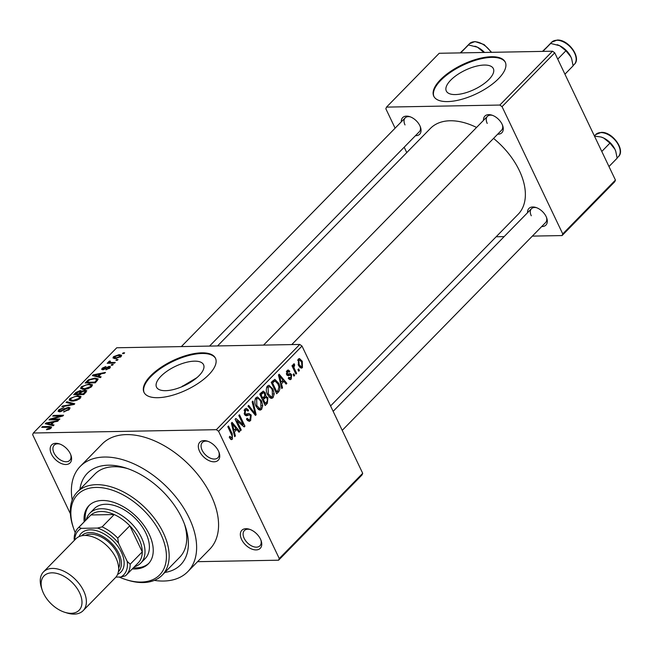 <?xml version="1.0" encoding="UTF-8"?>
<svg xmlns="http://www.w3.org/2000/svg" width="653" height="653" viewBox="0 0 653 653"><rect width="100%" height="100%" fill="white"/><g stroke="black" fill="none" stroke-linecap="round" stroke-linejoin="round"><path stroke-width="0.98" d="M70.312 453.729A12.872 7.844 44.4 0 1 70.973 455.337A12.872 7.844 44.4 0 1 65.194 464.487A12.872 7.844 44.4 0 1 51.432 454.072A12.872 7.844 44.4 0 1 59.219 443.836A12.872 7.844 44.4 0 1 70.312 453.729M59.921 444.081A10.889 6.636 -135.6 0 0 54.183 445.166A10.889 6.636 -135.6 0 0 53.979 452.929A10.889 6.636 -135.6 0 0 61.757 460.659A10.889 6.636 -135.6 0 0 69.749 460.398A10.889 6.636 -135.6 0 0 70.712 454.635M218.469 451.035A12.872 7.844 44.4 0 1 219.13 452.643A12.872 7.844 44.4 0 1 213.36 461.793A12.872 7.844 44.4 0 1 199.589 451.378A12.872 7.844 44.4 0 1 207.376 441.142A12.872 7.844 44.4 0 1 218.469 451.035M208.087 441.387A10.889 6.636 -135.6 0 0 202.348 442.473A10.889 6.636 -135.6 0 0 202.136 450.235A10.889 6.636 -135.6 0 0 209.923 457.965A10.889 6.636 -135.6 0 0 217.914 457.704A10.889 6.636 -135.6 0 0 218.869 451.941M260.49 539.133A12.872 7.844 44.4 0 1 261.151 540.749A12.872 7.844 44.4 0 1 255.38 549.899A12.872 7.844 44.4 0 1 241.61 539.484A12.872 7.844 44.4 0 1 249.397 529.24A12.872 7.844 44.4 0 1 260.49 539.133M250.107 529.485A10.889 6.636 -135.6 0 0 244.369 530.571A10.889 6.636 -135.6 0 0 244.165 538.333A10.889 6.636 -135.6 0 0 251.944 546.071A10.889 6.636 -135.6 0 0 259.935 545.802A10.889 6.636 -135.6 0 0 260.89 540.047M199.149 375.573A26.055 10.636 -25.5 0 0 203.548 364.701A26.055 10.636 -25.5 0 0 185.436 362.578A26.055 10.636 -25.5 0 0 160.916 376.267A26.055 10.636 -25.5 0 0 156.516 387.139A26.055 10.636 -25.5 0 0 174.629 389.253A26.055 10.636 -25.5 0 0 199.149 375.573M196.928 377.646L181.322 386.976M208.772 374.74A39.596 16.162 -25.5 0 0 215.466 358.219A39.596 16.162 -25.5 0 0 187.933 354.995A39.596 16.162 -25.5 0 0 150.672 375.793A39.596 16.162 -25.5 0 0 143.978 392.314A39.596 16.162 -25.5 0 0 171.51 395.538A39.596 16.162 -25.5 0 0 208.772 374.74M215.612 358.546A39.596 16.162 -25.5 0 0 187.844 355.754A39.596 16.162 -25.5 0 0 150.982 376.446A39.596 16.162 -25.5 0 0 144.142 392.641M401.293 121.85A11.876 7.24 44.4 0 1 409.643 116.626A11.876 7.24 44.4 0 1 419.887 125.76A11.876 7.24 44.4 0 1 420.491 127.245A11.876 7.24 44.4 0 1 415.447 135.702M209.548 346.082L419.34 131.718A9.901 6.04 -135.6 0 0 420.23 126.535M483.506 120.356A11.876 7.24 44.4 0 1 491.856 115.132A11.876 7.24 44.4 0 1 502.1 124.266A11.876 7.24 44.4 0 1 502.704 125.751A11.876 7.24 44.4 0 1 497.659 134.208M291.76 344.588L501.553 130.225A9.901 6.04 -135.6 0 0 502.443 125.041M527.551 212.698A11.876 7.24 44.4 0 1 535.901 207.474A11.876 7.24 44.4 0 1 546.145 216.6A11.876 7.24 44.4 0 1 546.749 218.086A11.876 7.24 44.4 0 1 541.704 226.55M342.221 430.368L545.598 222.567A9.901 6.04 -135.6 0 0 546.488 217.384M79.944 489.35A65.341 39.841 44.4 0 1 125.605 467.932A65.341 39.841 44.4 0 1 181.942 518.164A65.341 39.841 44.4 0 1 185.281 526.334A65.341 39.841 44.4 0 1 164.85 572.444M119.164 577.04A57.423 35.009 -135.6 0 0 126.021 579.652A57.423 35.009 -135.6 0 0 160.76 533.974A57.423 35.009 -135.6 0 0 99.338 487.505A57.423 35.009 -135.6 0 0 73.585 528.326L73.128 526.979A59.399 36.217 44.4 0 1 77.283 492.068A59.399 36.217 44.4 0 1 120.878 490.632A59.399 36.217 44.4 0 1 163.315 532.824A59.399 36.217 44.4 0 1 162.189 575.162L179.755 557.221A59.399 36.217 -135.6 0 0 184.538 524.269M154.328 580.395A75.242 45.873 -135.6 0 0 187.778 571.669A75.242 45.873 -135.6 0 0 189.207 518.033A75.242 45.873 -135.6 0 0 135.457 464.585A75.242 45.873 -135.6 0 0 80.237 466.413A75.242 45.873 -135.6 0 0 72.23 500.043M187.778 571.669L209.735 549.23A75.242 45.873 -135.6 0 0 211.156 495.603A75.242 45.873 -135.6 0 0 157.406 442.154A75.242 45.873 -135.6 0 0 102.186 443.983L80.237 466.413M330.573 405.946L518.164 214.274A61.382 37.425 -135.6 0 0 519.323 170.523A61.382 37.425 -135.6 0 0 493.546 138.412M476.568 127.449A61.382 37.425 -135.6 0 0 430.433 128.404L217.539 345.935M488.942 79.47A26.055 10.636 -25.5 0 0 493.341 68.598A26.055 10.636 -25.5 0 0 475.229 66.475A26.055 10.636 -25.5 0 0 450.709 80.164A26.055 10.636 -25.5 0 0 446.309 91.028A26.055 10.636 -25.5 0 0 464.422 93.15A26.055 10.636 -25.5 0 0 488.942 79.47M498.565 78.629A39.596 16.162 -25.5 0 0 505.259 62.117A39.596 16.162 -25.5 0 0 477.727 58.892A39.596 16.162 -25.5 0 0 440.465 79.69A39.596 16.162 -25.5 0 0 433.772 96.211A39.596 16.162 -25.5 0 0 461.304 99.427A39.596 16.162 -25.5 0 0 498.565 78.629M505.406 62.443A39.596 16.162 -25.5 0 0 477.637 59.652A39.596 16.162 -25.5 0 0 440.775 80.343A39.596 16.162 -25.5 0 0 433.935 96.53M116.593 359.591L118.046 359.566L117.352 360.276L115.899 360.301L116.593 359.591L116.928 360.285M111.418 362.488L115.254 362.415L114.553 363.133L107.157 363.264L109.043 362.529L108.561 361.705L109.622 361.019L110.479 361.199L109.843 361.721L110.039 362.382L111.418 362.488L111.753 363.182M109.369 363.223L108.937 362.488M109.843 361.721L110.43 363.207M111.802 364.48L113.255 364.456L112.561 365.174L111.108 365.198L111.802 364.48L112.136 365.182M109.206 366.333L110.479 366.757L109.908 368.014L105.827 369.802L108.896 367.982L108.692 367.043L102.75 369.753L101.656 369.378L102.219 368.186L105.949 366.496L103.296 368.137L103.296 369.043L109.206 366.333L109.973 367.941M109.198 368.619L108.692 367.043M103.28 369.712L102.888 368.896L103.59 369.647M98.685 376.299L101.117 376.863L100.382 377.614L92.342 375.622L93.077 374.871L105.476 372.414L104.741 373.157L101.101 373.834L98.685 376.299L99.166 377.312M92.489 385.213L92.179 384.568L91.738 386.584L88.139 388.657L83.959 389.425L80.637 388.511L81.307 386.764L89.224 383.923L92.408 384.862M81.013 396.934L80.703 396.289L80.262 398.306L76.662 400.387L72.483 401.154L69.161 400.232L69.83 398.493L77.748 395.645L80.931 396.591M51.13 428.066L49.318 429.201L46.453 429.666L47.024 428.956L49.979 428.058L49.963 427.299L41.719 427.348L42.421 426.638L49.318 426.507L51.603 426.989L51.13 428.066M50.297 428.735L49.963 427.299M302.004 346.049L218.575 431.29L216.347 429.682L33.327 433.012L116.748 347.771L299.768 344.441L302.004 346.049L362.701 473.303L362.023 474.96L278.602 560.201L279.272 558.544L362.701 473.303M216.347 429.682L299.768 344.441M51.579 424.426L54.019 424.989L53.285 425.74L45.237 423.748L45.971 422.997L58.37 420.54L57.644 421.283L53.995 421.96L51.579 424.426L52.06 425.438M51.734 419.153L59.872 419.006L59.17 419.724L48.999 419.903L49.75 419.144L60.843 415.985L52.697 416.132L53.391 415.422L63.561 415.235L62.81 416.002L51.734 419.153L52.06 419.855M68.532 407.333L70.051 407.88L69.3 409.504L63.553 411.929L68.173 409.464L68.712 408.345L67.847 408.043L59.537 411.806L58.076 411.308L58.746 409.823L63.88 407.619L59.954 409.782L59.447 410.81L60.272 411.088L65.047 408.46L68.532 407.333L69.471 409.317M66.802 401.726L74.769 403.783L74.091 404.476L61.847 406.778L62.574 406.035L73.201 404.191L66.067 402.468L66.802 401.726L67.3 402.779M85.127 390.208L86.816 390.739L83.821 394.534L73.65 394.722L75.821 392.502L80.303 390.494L81.674 391.229L85.127 390.208L86.082 392.216M81.633 390.959L81.943 391.784M94.848 378.111L98.195 378.977L95.297 382.813L85.127 382.993L88.375 379.866L94.848 378.111L95.199 378.854M119.164 354.636L121.629 355.265L121.123 356.554L115.344 358.611L112.961 357.975L113.467 356.693L119.164 354.636L119.523 355.395M123.18 352.857L124.633 352.832L123.939 353.551L122.486 353.575L123.18 352.857L123.515 353.551M197.557 561.678L278.602 560.201M298.65 368.888L299.425 370.52L298.723 371.231L297.948 369.598L298.65 368.888M294.576 369.067L296.633 373.369L295.931 374.087L291.973 365.778L292.666 365.068L293.303 366.39L293.434 364.064L294.307 363.835L294.674 365.223L293.899 367.239L294.576 369.067L293.548 369.084M293.858 373.777L294.634 375.41L293.94 376.128L293.156 374.496L293.858 373.777M290.495 375.067L288.144 375.753L286.643 374.528L287.091 370.545L288.218 369.973L289.842 371.271L289.214 372.128L287.679 371.712L287.263 373.647L287.818 374.104L290.193 373.336L291.63 374.708L291.222 379.124L290.12 379.695L288.242 378.193L288.871 377.328L290.707 377.883L291.034 375.63L290.495 375.067L287.002 375.116L290.291 375.067M288.3 378.275L290.707 377.883M286.496 371.418L288.291 371.386L286.373 371.737M281.476 383.793L282.496 387.817L281.761 388.568L278.439 374.977L279.174 374.226L286.855 383.368L286.12 384.111L283.892 381.319L281.476 383.793L280.602 383.801M273.052 397.685L271.591 398.395L270.195 397.946L267.632 394.73C265.934 391.645 265.885 388.723 267.469 385.964L268.979 385.27L272.954 389.09L274.219 393.898L273.052 397.685L269.901 397.742M261.575 409.415L260.114 410.125L258.719 409.668L256.156 406.46C254.458 403.374 254.409 400.452 255.992 397.693L257.502 396.991L261.478 400.811L262.743 405.619L261.575 409.415L258.425 409.472M232.452 439.175L230.974 439.485L229.244 437.159L229.872 436.294L231.848 437.804L232.19 436.171L227.815 426.703L228.517 425.985L232.215 433.739L232.452 439.175L230.599 439.208M231.537 439.649L230.974 439.485M229.717 438.065L231.848 437.804M218.575 431.29L279.272 558.544M234.37 431.919L235.39 435.943L234.664 436.694L231.342 423.103L232.076 422.352L239.749 431.494L239.022 432.237L236.786 429.445L234.37 431.919L233.496 431.935M236.884 420.826L241.251 429.96L240.549 430.678L235.104 419.259L235.847 418.491L243.161 424.638L238.794 415.488L239.496 414.769L244.94 426.189L244.189 426.956L236.884 420.826L235.855 420.842M244.557 414.467L248.858 413.439L251.217 415.071L250.613 420.605L249.103 421.381L246.467 419.12L247.095 418.255L248.907 419.757L250.042 419.21L250.523 415.806L249.348 414.851L246.393 415.847L244.41 414.182L244.899 409.023L246.32 408.305L248.63 410.28L248.001 411.145L246.499 409.831L245.561 410.337L245.12 413.504L246.165 414.492L244.581 414.524M252.899 401.073L256.147 414.737L255.47 415.43L247.952 406.125L248.671 405.391L255.127 413.79L252.164 401.824L252.899 401.073M264.685 395.947L265.6 395.93L267.885 397.75L267.363 403.276L265.2 405.489L259.747 394.069L263.249 391.106L265.208 392.763L265.893 395.889M278.611 383.197C280.341 386.258 280.382 389.082 278.717 391.669L276.676 393.767L271.224 382.348L274.872 379.336L278.611 383.197L277.558 383.221M302.29 361.28L302.437 367.655L301.343 368.186L298.445 365.345L298.339 359.052L299.441 358.53L302.29 361.28L301.221 361.305M33.327 433.012L32.65 434.669L70.385 513.78M614.767 181.73L562.07 235.57L562.747 233.913L615.436 180.073L614.767 181.73M496.149 236.77L504.14 236.623M532.342 236.108L562.07 235.57M552.511 51.212L439.208 53.277L386.519 107.108L499.823 105.051L552.511 51.212L554.74 52.82L615.436 180.073M554.74 52.82L502.051 106.651L562.747 233.913M386.519 107.108L385.85 108.765L395.106 128.176M404.183 147.211L406.754 152.598M502.051 106.651L499.823 105.051M410.353 116.871A9.901 6.04 -135.6 0 0 405.187 117.867A9.901 6.04 -135.6 0 0 405.007 124.927M536.611 207.719A9.901 6.04 -135.6 0 0 531.452 208.715A9.901 6.04 -135.6 0 0 531.264 215.776M492.566 115.377A9.901 6.04 -135.6 0 0 487.407 116.373A9.901 6.04 -135.6 0 0 487.22 123.433M127.686 468.625A59.399 36.217 -135.6 0 0 94.848 474.127L77.283 492.068M182.587 385.931A59.399 36.217 -135.6 0 0 182.269 386.576M234.484 435.959L235.39 435.943M238.443 431.519L239.749 431.494M234.811 429.486L236.786 429.445M233.039 426.352L233.97 430.343L235.913 428.352L232.329 423.862L233.039 426.352L232.133 426.368M233.113 430.36L233.97 430.343M231.529 423.879L232.329 423.862M240.214 429.984L241.251 429.96M241.471 424.67L243.161 424.638M243.316 426.221L244.94 426.189M247.528 420.663L250.613 420.605M247.422 410.304L248.63 410.28M244.075 410.362L245.561 410.337M244.14 413.529L245.12 413.504M245.03 414.516L245.275 414.924M250.009 415.096L251.217 415.071M254.923 414.761L256.147 414.737M254.156 413.806L255.127 413.79M260.425 400.828L261.478 400.811M261.804 405.644L262.743 405.619M256.629 399.024L256.866 405.766L259.861 408.598L260.931 408.084L260.767 401.489L259.241 399.212L257.731 398.518L255.16 399.048M255.854 405.782L256.866 405.766M263.934 392.788L265.208 392.763M266.751 397.775L267.885 397.75M261.086 394.69L262.71 398.101L264.702 395.906L264.604 393.661L263.477 392.633L261.086 394.69L260.057 394.714M261.682 398.126L262.71 398.101M263.347 399.44L265.257 403.44L267.395 401.048L267.191 398.477L265.877 397.31L263.347 399.44L262.318 399.456M264.228 403.464L265.257 403.44M262.751 398.069L264.726 398.028M271.901 389.106L272.954 389.09M273.281 393.914L274.219 393.898M268.105 387.294L268.342 394.037L271.33 396.869L272.407 396.355L272.244 389.768L270.717 387.49L269.207 386.788L266.636 387.319M267.33 394.053L268.342 394.037M271.534 382.985L272.562 382.968L276.733 391.718L278.717 391.669M275.705 391.735L276.733 391.718L277.99 390.429L278.953 386.976L277.9 383.899L274.905 380.911L272.562 382.968M271.819 381.736L273.795 381.703M272.587 380.952L275.117 380.887L272.611 380.936M281.582 387.833L282.496 387.817M285.541 383.393L286.855 383.368M281.908 381.352L283.892 381.319M280.137 378.226L281.068 382.209L283.018 380.226L279.427 375.736L280.137 378.226L279.239 378.242M280.21 382.225L281.068 382.209M278.627 375.744L279.427 375.736M288.993 379.164L291.222 379.124M286.536 371.328L289.842 371.271M286.332 373.663L287.263 373.647M286.471 374.128L287.818 374.104M286.789 374.798L291.63 374.708M293.605 375.434L294.634 375.41M295.605 373.394L296.633 373.369M292.275 366.415L293.303 366.39M293.148 365.256L294.674 365.223M293.181 365.607L294.103 365.59M292.675 367.255L293.899 367.239M298.397 370.537L299.425 370.52M300.086 367.704L302.437 367.655M298.886 360.26L299.139 364.627L301.221 366.774L301.89 366.455L301.637 362.08L299.556 359.942L297.646 360.285M298.135 364.643L299.139 364.627M47.334 429.617L47.024 428.956M42.747 427.331L42.421 426.638M46.477 424.058L45.971 422.997M48.322 423.593L50.632 424.205L52.575 422.222L46.722 423.307L48.322 423.593L48.82 424.638M51.105 425.201L50.632 424.205M47.155 424.221L46.722 423.307M52.958 423.022L52.575 422.222M50.101 419.887L49.75 419.144M61.088 416.492L60.843 415.985M53.726 416.116L53.391 415.422M64.427 411.855L64.116 411.219M68.524 410.19L68.173 409.464M59.684 411.798L58.746 409.823M60.558 411.684L60.272 411.088M61.757 411.317L61.529 410.843M65.324 409.039L65.047 408.46M62.835 406.59L62.574 406.035M73.397 404.607L73.201 404.191M71.079 401.105L69.83 398.493M78.107 396.395L77.748 395.645M71.022 398.469L70.516 399.775L73.201 400.436L79.062 398.33L79.552 397.04L77.021 396.363L74.426 396.706L71.022 398.469M73.511 401.089L73.201 400.436M79.405 399.032L79.062 398.33M76.205 393.302L75.821 392.502M81.217 392.42L80.303 390.494M75.87 394.681L75.536 393.988L78.572 393.93L80.58 391.441L81.103 392.535M78.907 394.624L78.572 393.93M80.939 392.714L79.764 391.204L75.536 393.988M80.099 394.608L79.764 393.906L83.331 393.841L85.429 391.212L85.967 392.339M83.657 394.543L83.331 393.841M85.829 392.486L84.433 390.918L81.143 392.502L79.764 393.906M85.192 393.13L84.808 392.331M82.556 389.376L81.307 386.764M89.583 384.674L89.224 383.923M82.498 386.739L81.992 388.053L84.678 388.715L90.538 386.609L91.028 385.311L88.498 384.633L85.902 384.984L82.498 386.739M84.988 389.368L84.678 388.715M90.873 387.311L90.538 386.609M88.71 380.552L88.375 379.866M87.012 382.258L94.807 382.119L96.064 380.838L96.342 379.067L94.13 378.83L89.453 379.973L87.012 382.258L87.347 382.952M95.134 382.813L94.807 382.119M97.411 380.65L96.342 379.067M96.448 381.638L96.064 380.838M93.583 375.932L93.077 374.871M95.428 375.467L97.73 376.079L99.672 374.096L93.82 375.173L95.428 375.467L95.918 376.503M98.203 377.075L97.73 376.079M94.261 376.095L93.82 375.173M100.056 374.895L99.672 374.096M106.668 369.671L106.39 369.092M102.962 369.745L102.219 368.186M104.415 369.386L104.137 368.806M108.194 363.248L107.859 362.554M109.916 361.648L109.622 361.019M114.365 358.579L113.467 356.693M120.381 357.167L118.536 355.346L114.504 356.693L114.789 358.603M114.504 356.693L116.046 357.893L120.087 356.554L120.348 355.803L120.838 356.824M116.356 358.554L116.046 357.893M132.281 568.918A41.58 25.353 -135.6 0 0 148.353 563.825A41.58 25.353 -135.6 0 0 149.145 534.187A41.58 25.353 -135.6 0 0 119.442 504.647A41.58 25.353 -135.6 0 0 88.922 505.659A41.58 25.353 -135.6 0 0 84.172 521.837M89.485 505.112A41.58 25.353 -135.6 0 0 85.274 520.71M162.189 575.162A59.399 36.217 44.4 0 1 127.376 580.076L126.021 579.652M86.294 519.666A35.637 21.729 44.4 0 1 89.877 513.176L94.269 508.687A35.637 21.729 44.4 0 1 120.421 507.83A35.637 21.729 44.4 0 1 145.88 533.142A35.637 21.729 44.4 0 1 145.211 558.544L140.819 563.033A35.637 21.729 44.4 0 1 134.404 566.755M73.585 528.326A57.423 35.009 -135.6 0 0 75.217 532.628M133.383 567.8A41.58 25.353 -135.6 0 0 148.892 563.245M460.7 52.885L468.479 44.935L477.449 47.204A15.843 9.664 -135.6 0 0 474.992 46.224A15.843 9.664 -135.6 0 0 474.902 46.2M483.498 52.469L483.946 52.46M484.51 52.452A15.843 9.664 44.4 0 0 477.449 47.204L483.702 52.256M460.251 52.893L468.479 44.935M89.877 513.176A35.637 21.729 44.4 0 1 101.337 508.736A35.637 21.729 44.4 0 1 136.795 529.803A35.637 21.729 44.4 0 1 140.819 563.033M126.233 575.105A33.662 20.521 44.4 0 1 125.466 575.824L120.838 577.015A31.679 19.312 -135.6 0 0 127.196 561.376L130.184 564.216A33.662 20.521 44.4 0 1 126.233 575.105L138.305 562.772A33.662 20.521 -135.6 0 0 142.264 551.883A33.662 20.521 -135.6 0 0 129.808 525.779A33.662 20.521 -135.6 0 0 114.193 514.548A33.662 20.521 -135.6 0 0 101.019 511.495A33.662 20.521 -135.6 0 0 90.955 514.964A33.662 20.521 -135.6 0 0 90.196 515.682L78.115 528.024A33.662 20.521 44.4 0 1 78.882 527.306L81.315 528.359A31.679 19.312 -135.6 0 0 74.728 539.982M127.196 561.376L118.536 543.206A31.679 19.312 -135.6 0 0 97.493 528.065L102.121 526.881L114.193 514.548L90.955 514.964L78.882 527.306M130.184 564.216L142.264 551.883L129.808 525.779L117.736 538.113L118.536 543.206M115.924 577.097L120.838 577.015M97.493 528.065L81.315 528.359M74.352 540.366L74.164 538.913A33.662 20.521 44.4 0 1 78.115 528.024M102.121 526.881A33.662 20.521 44.4 0 1 117.736 538.113M79.568 592.736A24.553 14.97 -135.6 0 0 53.309 572.869A24.553 14.97 -135.6 0 0 42.29 590.32A24.553 14.97 -135.6 0 0 43.547 593.389A24.553 14.97 -135.6 0 0 64.712 612.269A24.553 14.97 -135.6 0 0 79.568 592.736M42.29 590.32L41.563 588.173A27.72 16.905 44.4 0 1 43.506 571.881A27.72 16.905 44.4 0 1 63.847 571.212A27.72 16.905 44.4 0 1 83.649 590.9A27.72 16.905 44.4 0 1 83.127 610.661A27.72 16.905 44.4 0 1 66.884 612.947L64.712 612.269M118.373 571.816A25.736 15.696 -135.6 0 0 118.862 553.466A25.736 15.696 -135.6 0 0 100.472 535.174A25.736 15.696 -135.6 0 0 81.576 535.811M79.062 536.627A27.72 16.905 44.4 0 1 98.913 531.485A27.72 16.905 44.4 0 1 121.409 552.316A27.72 16.905 44.4 0 1 117.605 574.346M85.372 535.452A23.761 14.488 44.4 0 1 117.409 553.491A23.761 14.488 44.4 0 1 118.642 568.02M43.506 571.881L75.781 538.905A27.72 16.905 44.4 0 1 96.122 538.235A27.72 16.905 44.4 0 1 115.924 557.923A27.72 16.905 44.4 0 1 115.401 577.685L83.127 610.661M564.935 74.189L573.105 65.839L571.718 59.023A15.843 9.664 -135.6 0 0 571.677 58.892A15.843 9.664 -135.6 0 0 570.869 56.909L571.677 58.892M565.914 50.763L570.869 56.909A15.843 9.664 -135.6 0 0 559.662 45.71L565.914 50.763L557.744 59.113M542.912 51.383L550.699 43.441L559.662 45.71A15.843 9.664 -135.6 0 0 557.205 44.73A15.843 9.664 -135.6 0 0 557.115 44.706M542.463 51.399L550.699 43.441M608.98 166.531L617.15 158.181L615.763 151.365A15.843 9.664 -135.6 0 0 615.722 151.235A15.843 9.664 -135.6 0 0 614.914 149.251L615.722 151.235M609.959 143.105L614.914 149.251A15.843 9.664 -135.6 0 0 603.707 138.052L609.959 143.105L601.788 151.455M594.45 136.077L601.062 137.016L603.707 138.052A15.843 9.664 -135.6 0 0 601.25 137.073A15.843 9.664 -135.6 0 0 601.16 137.048M231.178 433.755L232.215 433.739M245.373 415.471L247.756 415.422M252.931 412.296L253.993 412.272M265.379 403.317L267.363 403.276M260.327 393.481L262.302 393.449M287.214 375.353L289.589 375.312M49.669 427.25L49.318 426.507M63.586 410.288L63.308 409.709M71.536 404.958L71.324 404.501M80.27 393.392L79.886 392.592M87.469 381.793L87.086 380.993M105.688 368.684L105.353 367.982M491.121 52.33A15.843 9.656 -135.6 0 0 474.535 41.751A15.843 9.656 -135.6 0 0 469.442 43.727L465.867 47.375M556.748 40.257A15.843 9.656 -135.6 0 0 551.654 42.233L557.197 40.053C568.371 39.188 581.839 57.864 574.297 64.394A15.843 9.656 -135.6 0 0 572.51 49.62A15.843 9.656 -135.6 0 0 556.748 40.257M600.793 132.6A15.843 9.656 -135.6 0 0 595.699 134.575L601.242 132.388C612.416 131.531 625.884 150.206 618.342 156.728A15.843 9.656 -135.6 0 0 616.554 141.962A15.843 9.656 -135.6 0 0 600.793 132.6M248.907 419.757L246.842 419.797M249.348 414.851L244.851 414.933M246.499 409.831L244.279 409.872M257.731 398.518L255.372 398.559M259.861 408.598L257.535 408.639M263.477 392.633L261.11 392.682M265.877 397.31L263.445 397.351M269.207 386.788L266.848 386.829M271.33 396.869L269.012 396.91M299.556 359.942L297.752 359.974M301.221 366.774L299.278 366.806M50.216 427.47L50.689 428.466M68.712 408.345L69.275 409.529M59.447 410.81L59.913 411.782M70.516 399.775L71.153 401.113M79.552 397.04L80.188 398.371M81.992 388.053L82.629 389.384M91.028 385.311L91.665 386.649M109.255 367.247L109.712 368.202M109.68 362.17L110.177 363.215M491.627 52.322L484.061 44.535L474.984 41.547L469.442 43.727M181.338 346.596L405.187 117.867M487.407 116.373L263.551 345.102M333.144 411.341L531.452 208.715M551.654 42.233L548.087 45.881M574.297 64.394L573.081 65.635M595.699 134.575L594.377 135.922M618.342 156.728L617.126 157.977"/></g></svg>
